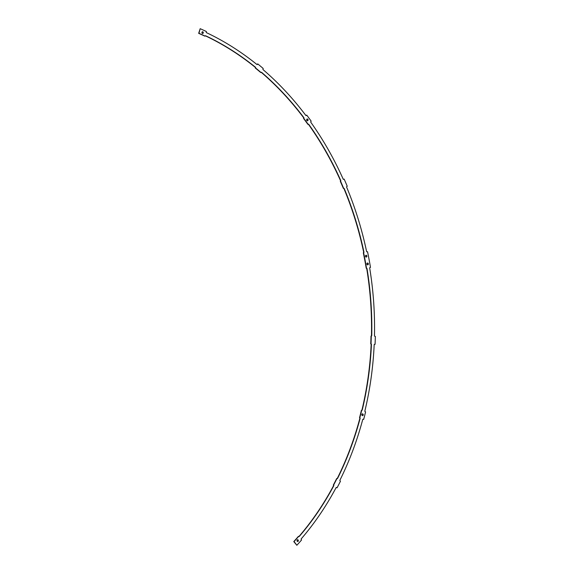 <?xml version="1.0" encoding="UTF-8"?>
<svg xmlns="http://www.w3.org/2000/svg" width="574" height="574" viewBox="0 0 574 574"><rect width="100%" height="100%" fill="white"/><g stroke="black" fill="none" stroke-linecap="round" stroke-linejoin="round"><path stroke-width="0.86" d="M374.435 344.321L375.066 344.335A305.447 250.508 84 0 0 375.331 336.378L374.915 336.342A0.545 0.452 -96 0 1 374.478 335.761A304.385 249.647 -96 0 0 369.706 268.115A0.545 0.452 -96 0 1 370.058 267.491L370.474 267.412A305.447 250.508 84 0 0 367.532 251.721L367.13 251.828A0.545 0.452 -96 0 1 366.578 251.405A304.385 249.647 84 0 0 346.674 187.21A0.545 0.452 -96 0 1 346.868 186.485L347.241 186.27A305.447 250.508 84 0 0 344.142 179.081L343.776 179.31A0.545 0.452 -96 0 1 343.159 179.066A304.385 249.647 84 0 0 310.843 122.298A0.545 0.452 -96 0 1 310.878 121.53L311.194 121.207A305.447 250.508 84 0 0 306.738 115.116L306.43 115.446A0.545 0.452 -96 0 1 305.798 115.396A304.385 249.647 84 0 0 263.129 69.676A0.545 0.452 -96 0 1 263 68.916L263.236 68.507A305.447 250.508 84 0 0 257.712 63.901L257.489 64.317A0.545 0.452 -96 0 1 256.865 64.46A304.385 249.647 84 0 0 206.561 32.704A0.545 0.452 -96 0 1 206.281 31.993L206.418 31.527A305.447 250.508 84 0 0 200.183 28.7L198.956 33.321A300.518 246.468 -96 0 1 205.097 36.097A0.545 0.452 -96 0 1 205.671 35.789A301.07 246.92 -96 0 1 255.416 67.194A0.545 0.452 -96 0 1 255.559 67.954A300.518 246.468 -96 0 1 260.991 72.482A0.545 0.452 -96 0 1 261.615 72.36A301.07 246.92 -96 0 1 303.811 117.57A0.545 0.452 -96 0 1 303.797 118.344A300.518 246.468 -96 0 1 308.181 124.336A0.545 0.452 -96 0 1 308.812 124.407A301.07 246.92 -96 0 1 340.769 180.545A0.545 0.452 -96 0 1 340.597 181.276A300.518 246.468 -96 0 1 343.647 188.351A0.545 0.452 -96 0 1 344.257 188.616A301.07 246.92 -96 0 1 363.938 252.094A0.545 0.452 -96 0 1 363.615 252.747A300.518 246.468 -96 0 1 366.499 268.187A0.545 0.452 -96 0 1 367.03 268.639L366.743 268.668A301.07 246.92 -96 0 1 371.457 335.56L371.751 335.532A0.545 0.452 -96 0 1 371.285 336.034A300.518 246.468 -96 0 1 371.019 343.862A0.545 0.452 -96 0 1 371.443 344.457L371.156 344.493A301.07 246.92 -96 0 1 361.964 409.987L362.251 409.958A0.545 0.452 -96 0 1 361.699 410.302A300.518 246.468 -96 0 1 359.819 417.721A0.545 0.452 -96 0 1 360.113 418.424L359.826 418.453A301.07 246.92 -96 0 1 337.304 478.386L337.598 478.357A0.545 0.452 -96 0 1 336.981 478.515A300.518 246.468 -96 0 1 333.616 485.052A0.545 0.452 -96 0 1 333.752 485.812L333.465 485.841A301.07 246.92 -96 0 1 299.061 536.389L299.348 536.36A0.545 0.452 -96 0 1 298.71 536.331A300.518 246.468 -96 0 1 294.067 541.562L296.851 545.271A305.447 250.508 84 0 0 301.572 539.955L301.278 539.574A0.545 0.452 -96 0 1 301.278 538.807A304.385 249.647 -96 0 0 336.07 487.685A0.545 0.452 -96 0 1 336.687 487.541L337.046 487.828L336.687 487.541M257.016 64.539A0.545 0.452 84 0 0 257.195 64.353L257.712 63.901M306.035 115.568A0.545 0.452 84 0 0 306.143 115.482L306.738 115.116M343.776 179.31L343.482 179.339A0.545 0.452 84 0 0 343.482 179.339L344.142 179.081M371.134 336.055A0.545 0.452 84 0 0 371.457 335.56M367.446 263.036A0.918 0.753 84 0 0 367.783 264.836A0.918 0.753 84 0 0 367.446 263.036M365.99 255.258A0.918 0.753 84 0 0 366.327 257.059A0.918 0.753 84 0 0 365.99 255.258M297.504 539.711A0.918 0.753 84 0 0 297.841 541.504A0.918 0.753 84 0 0 297.504 539.711M362.352 413.847A0.918 0.753 84 0 0 362.682 415.648A0.918 0.753 84 0 0 362.352 413.847M307.169 118.997A0.918 0.753 84 0 0 307.506 120.798A0.918 0.753 84 0 0 307.169 118.997M202.435 31.728A0.918 0.753 84 0 0 202.773 33.522A0.918 0.753 84 0 0 202.435 31.728M371.751 335.532A301.07 246.92 84 0 0 367.03 268.639M362.251 409.958A301.07 246.92 84 0 0 371.443 344.457M337.598 478.357A301.07 246.92 84 0 0 360.113 418.424M299.348 536.36A301.07 246.92 84 0 0 333.752 485.812M337.046 487.828A305.447 250.508 84 0 0 340.468 481.191L340.102 480.919A0.545 0.452 -96 0 1 339.944 480.158A304.385 249.647 -96 0 0 362.718 419.551A0.545 0.452 -96 0 1 363.285 419.228L363.679 419.4L363.285 419.228M363.679 419.4A305.447 250.508 84 0 0 365.588 411.859L365.186 411.702A0.545 0.452 -96 0 1 364.877 411.013A304.385 249.647 -96 0 0 374.176 344.773A0.545 0.452 -96 0 1 374.65 344.285L374.485 344.3M375.066 344.335L374.65 344.285M367.568 264.844A0.918 0.753 84 0 0 367.374 263.057M366.112 257.066A0.918 0.753 84 0 0 365.925 255.279M297.619 541.519A0.918 0.753 84 0 0 297.432 539.732M362.467 415.655A0.918 0.753 84 0 0 362.28 413.868M307.284 120.805A0.918 0.753 84 0 0 307.097 119.019M202.55 33.536A0.918 0.753 84 0 0 202.364 31.742M366.951 251.828L367.532 251.721M298.71 536.331L298.423 536.36A300.518 246.468 -96 0 1 293.78 541.591L296.851 545.271M333.465 485.841A0.545 0.452 84 0 0 333.322 485.08A300.518 246.468 -96 0 0 336.687 478.544L336.981 478.515M359.826 418.453A0.545 0.452 84 0 0 359.532 417.75A300.518 246.468 -96 0 0 361.405 410.331L361.699 410.302M371.156 344.493A0.545 0.452 84 0 0 370.732 343.891A300.518 246.468 -96 0 0 370.998 336.07L371.285 336.034M366.743 268.668A0.545 0.452 84 0 0 366.277 268.209M363.615 252.747L363.32 252.775A300.518 246.468 -96 0 1 366.212 268.216L366.499 268.187M363.32 252.775A0.545 0.452 84 0 0 363.643 252.122A301.07 246.92 84 0 0 343.962 188.645A0.545 0.452 84 0 0 343.654 188.344L343.36 188.38A300.518 246.468 -96 0 0 340.303 181.305A0.545 0.452 84 0 0 340.482 180.573A301.07 246.92 84 0 0 308.525 124.436A0.545 0.452 84 0 0 308.281 124.257M303.797 118.344L303.502 118.373A300.518 246.468 -96 0 1 307.886 124.364L308.181 124.336M303.502 118.373A0.545 0.452 84 0 0 303.524 117.598A301.07 246.92 84 0 0 261.328 72.396A0.545 0.452 84 0 0 261.17 72.302M255.559 67.954L255.265 67.983A300.518 246.468 -96 0 1 260.704 72.511L260.991 72.482M255.265 67.983A0.545 0.452 84 0 0 255.121 67.223A301.07 246.92 84 0 0 205.377 35.825A0.545 0.452 84 0 0 205.32 35.796M200.183 28.7L198.669 33.349A300.518 246.468 -96 0 1 204.81 36.126L205.097 36.097"/></g></svg>

